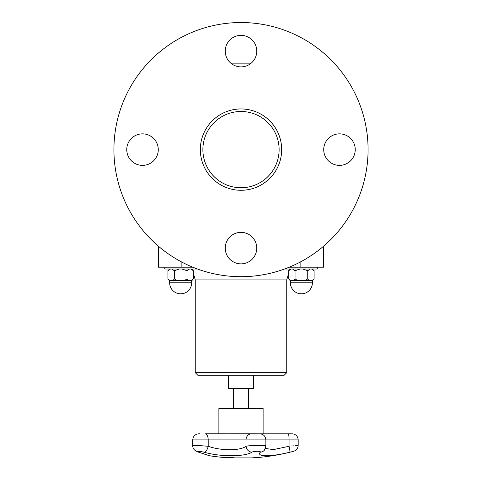 <?xml version="1.0" encoding="UTF-8"?>
<svg xmlns="http://www.w3.org/2000/svg" width="482" height="482" viewBox="0 0 482 482"><rect width="100%" height="100%" fill="white"/><g stroke="black" fill="none" stroke-linecap="round" stroke-linejoin="round"><path stroke-width="0.72" d="M218.888 433.818L218.888 408.381L263.112 408.381L263.112 433.818M228.57 375.213L228.57 388.329L253.43 388.329L253.43 375.213M267.956 122.657A38.126 38.126 0 0 1 250.869 186.444A38.126 38.126 0 0 1 204.175 139.75A38.126 38.126 0 0 1 267.956 122.657M241 375.213L284.205 375.213L286.748 372.67L195.252 372.67L197.795 375.213L241 375.213L241 388.329M311.601 269.022L314.095 270.709L314.095 278.704C313.306 280.325 312.252 280.898 310.92 280.41C309.589 280.898 308.528 280.325 307.745 278.704C306.166 280.325 304.052 280.898 301.389 280.41C298.732 280.898 296.611 280.325 295.038 278.704C294.249 280.325 293.189 280.898 291.857 280.41C290.526 280.898 289.471 280.325 288.682 278.704L290.387 280.41L291.182 280.41M292.538 269.022L295.038 270.727L295.038 278.704L295.038 270.727L300.033 269.022M302.744 269.022L307.745 270.727L307.745 278.704L307.745 270.727L310.239 269.022M195.252 372.67L195.252 279.903L286.748 279.903L288.682 273.167L288.682 278.704L288.682 270.727L291.182 269.022M314.095 270.703L312.396 269.022M314.095 270.727L314.095 278.704L312.396 280.41L311.601 280.41M300.033 280.41L292.538 280.41M310.239 280.41L302.744 280.41M317.277 267.191L317.277 269.022L285.507 269.022L285.507 268.649M300.858 261.72L300.858 267.191L323.603 267.191L323.603 246.194M231.715 63.865L250.285 63.865M181.142 261.72L181.142 267.191L192.776 267.191M289.224 267.191L300.858 267.191M158.397 246.194L158.397 267.191L181.142 267.191M196.548 268.673L196.548 269.022L164.778 269.022L164.778 267.191M170.453 280.41L169.658 280.41L169.658 282.82A11.008 11.008 0 0 0 180.66 293.827A11.008 11.008 0 0 0 191.667 282.82L169.658 282.82A11.008 11.008 0 0 0 180.66 293.827A11.008 11.008 0 0 0 191.667 282.82L191.667 280.41L190.872 280.41M189.516 280.41L182.021 280.41M179.304 280.41L171.809 280.41M169.658 269.022L167.953 270.703L167.953 278.723L169.658 280.41M171.809 269.022L174.309 270.727L174.309 278.704C173.52 280.325 172.46 280.898 171.128 280.41C169.803 280.898 168.742 280.325 167.953 278.704L167.953 270.727L170.453 269.022M190.872 269.022L193.372 270.727L193.372 278.704C192.583 280.325 191.523 280.898 190.191 280.41C188.86 280.898 187.805 280.325 187.016 278.704C185.437 280.325 183.323 280.898 180.66 280.41C178.003 280.898 175.882 280.325 174.309 278.704L174.309 270.727L179.304 269.022M193.366 270.703L191.667 269.022M182.021 269.022L187.016 270.727L187.016 278.704L187.016 270.727L189.516 269.022M195.252 279.903L193.372 273.246L193.372 278.704L191.667 280.41M153.656 138.473A15.755 15.755 0 0 1 146.588 164.838A15.755 15.755 0 0 1 127.29 145.54A15.755 15.755 0 0 1 153.656 138.473M229.86 236.963A15.755 15.755 0 0 1 256.219 244.025A15.755 15.755 0 0 1 236.921 263.329A15.755 15.755 0 0 1 229.86 236.963M328.344 160.759A15.755 15.755 0 0 1 335.412 134.394A15.755 15.755 0 0 1 354.71 153.698A15.755 15.755 0 0 1 328.344 160.759M252.14 62.274A15.755 15.755 0 0 1 225.781 55.207A15.755 15.755 0 0 1 245.079 35.909A15.755 15.755 0 0 1 252.14 62.274M212.243 120.862A40.669 40.669 0 0 1 280.283 139.093A40.669 40.669 0 0 1 230.474 188.896A40.669 40.669 0 0 1 212.243 120.862M151.137 59.756A127.079 127.079 0 0 1 363.753 116.728A127.079 127.079 0 0 1 208.11 272.366A127.079 127.079 0 0 1 151.137 59.756M225.558 457.448A202.585 68.498 90 0 1 224.769 457.448A203.181 200.626 90 0 1 224.546 457.442M224.769 457.496A203.205 200.271 -90 0 0 227.396 457.683A203.205 132.839 -90 0 1 225.654 457.496A202.639 68.516 90 0 1 224.769 457.496L224.769 457.448M222.491 457.31A203.205 200.404 -90 0 0 224.003 457.436A202.579 68.492 -90 0 0 225.112 457.436A203.205 133.183 -90 0 1 224.106 457.31A202.579 154.836 -90 0 0 224.654 457.334A203.235 134.46 90 0 0 228.787 457.779A203.235 200.681 90 0 1 222.618 457.334A202.579 36.307 -90 0 1 222.491 457.31M209.447 455.671L209.821 455.791A203.332 203.332 0 0 0 230.022 457.9L251.978 457.9A203.332 203.332 0 0 0 253.881 457.786L260.238 457.285A203.332 203.332 0 0 0 293.665 451.254C296.496 450.309 298.009 448.344 298.183 445.368L298.189 439.897L289.061 439.897A6.097 0.759 90 0 0 288.375 433.824L259.653 433.824M257.069 457.551L254.586 457.743A203.332 203.332 0 0 0 259.539 457.352L257.069 457.545M258.858 457.346A202.5 80.187 -90 0 1 258.045 457.364A203.332 186.709 90 0 1 253.104 457.779A202.916 80.355 -90 0 1 252.785 457.779A203.332 186.709 -90 0 0 257.725 457.364A202.5 80.187 -90 0 1 256.912 457.346A203.314 186.697 -90 0 0 257.575 457.279A202.428 80.163 90 0 0 259.515 457.279A203.314 186.697 90 0 1 258.858 457.346L258.858 457.298A202.446 80.169 -90 0 1 258.045 457.31A203.277 186.661 90 0 1 257.725 457.346L257.725 457.31A202.446 80.169 -90 0 1 257.322 457.31M230.733 457.719A202.862 152.378 90 0 1 230.468 457.713A203.169 76.572 -90 0 1 228.257 457.298M230.468 457.761A203.217 76.59 -90 0 1 228.034 457.298A202.428 152.053 -90 0 0 228.691 457.298A203.223 176.406 90 0 0 234.294 457.767A202.916 152.414 90 0 1 233.643 457.773A203.253 175.418 -90 0 1 229.034 457.394A203.247 78.132 90 0 0 231.089 457.773A202.916 152.414 90 0 1 230.468 457.761L230.468 457.713M233.643 457.773L233.643 457.725A202.862 152.378 90 0 1 233.643 457.725A203.199 175.376 -90 0 1 229.034 457.34L229.034 457.394M204.145 452.212C220.388 456.948 244.567 456.924 251.869 452.212A6.097 5.368 -119.7 0 1 246.019 446.29C240.229 450.863 221.069 450.887 208.194 446.29A6.097 2.862 105.5 0 1 204.145 452.212C198.331 450.977 196.602 450.977 198.952 452.212C213.279 456.936 213.279 456.936 198.952 452.212A6.097 4.055 -71.6 0 1 198.289 452.08A6.097 4.055 108.4 0 0 198.343 452.098L208.863 455.562M203.163 453.61L204.531 454.056M203.711 452.098L203.32 452.002M290.851 451.947L289.766 452.212C294.809 450.977 294.809 450.977 289.766 452.212A6.097 0.735 -103.7 0 0 289.061 446.29C300.852 445.097 300.852 445.097 289.061 446.29L273.306 449.622L265.425 448.435M251.869 452.212C253.695 450.977 261.569 450.983 260.274 452.212L260.274 452.206C255.948 456.948 270.962 456.924 289.766 452.212M292.61 445.934L293.568 445.838M295.665 445.621L298.183 445.368M205.495 433.818L251.038 433.824A0.506 0.458 90 0 1 251.08 433.818L205.519 433.824A6.097 2.946 90 0 1 208.194 439.897L208.194 446.29L197.933 445.458L192.74 445.567C192.625 448.513 194.475 450.682 198.289 452.08L209.821 455.791M260.274 452.212A6.097 5.82 37.8 0 0 264.57 449.959M265.684 446.29C268.721 445.097 250.297 445.091 246.019 446.29L246.019 439.897L289.061 439.897L289.061 446.29M290.387 280.41L290.387 282.82A11.008 11.008 0 0 0 301.389 293.827A11.008 11.008 0 0 0 312.396 282.82L290.387 282.82A11.008 11.008 0 0 0 301.389 293.827A11.008 11.008 0 0 0 312.396 282.82L312.396 280.41M192.746 445.555L192.746 439.897C193.035 436.445 194.885 434.421 198.289 433.824C194.885 434.421 193.035 436.445 192.746 439.897L246.019 439.897A6.097 5.519 90 0 1 251.038 433.824L292.55 433.824M233.553 388.329L233.553 408.381M248.447 388.329L248.447 408.381M290.387 269.022C289.724 268.775 289.158 269.342 288.682 270.727M286.748 372.67L286.748 279.903M260.232 433.824L251.08 433.818M264.516 450.031L265.871 446.097L265.871 439.897C265.582 436.445 263.732 434.421 260.328 433.824L260.28 433.818M198.385 433.824L199.861 433.818M292.64 433.824C296.044 434.421 297.894 436.445 298.189 439.897"/></g></svg>
